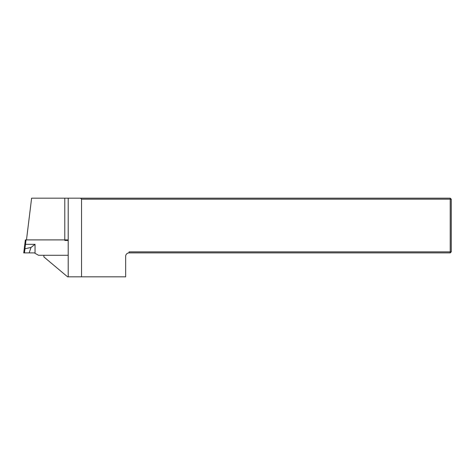<?xml version="1.0" encoding="UTF-8"?>
<svg xmlns="http://www.w3.org/2000/svg" width="475" height="475" viewBox="0 0 475 475"><rect width="100%" height="100%" fill="white"/><g stroke="black" fill="none" stroke-linecap="round" stroke-linejoin="round"><path stroke-width="0.71" d="M129.087 252.89L129.087 251.863L450.223 251.863L450.223 252.89L129.087 252.89A3.42 3.42 0 0 0 125.667 256.31L125.667 276.83L67.598 276.83L44.021 257.046A1.882 1.882 0 0 1 44.104 255.283M64.79 239.893L64.79 198.17L31.611 198.17L26.487 239.893M68.21 276.83L68.21 198.17L450.223 198.17L450.223 199.197L81.546 199.197L81.546 276.83M80.524 198.17L81.546 199.197M64.79 198.17L68.21 198.17M451.25 251.863L450.223 251.863L450.223 199.197L451.25 199.197L451.25 251.863L450.223 252.89M450.223 198.17L451.25 199.197M64.79 240.475L68.21 240.475M68.21 255.283L38.499 255.283L34.354 252.89L29.165 252.89L31.018 247.439L24.908 248.775L25.49 244.34L24.908 248.775L24.243 248.876L23.75 252.89L25.347 239.893L68.21 239.893M29.165 252.89L23.75 252.89M24.445 252.89A7.909 0.683 -83 0 0 24.421 252.89L24.985 248.769L24.243 248.876M35.037 253.288L35.037 244.34L31.018 247.439M26.036 239.893L25.49 244.34L24.813 244.257M35.037 244.34L25.49 244.34"/></g></svg>
